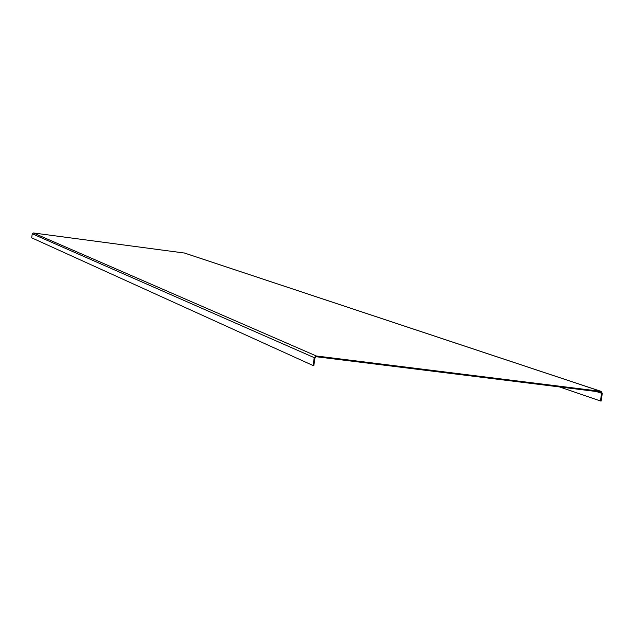 <?xml version="1.0" encoding="UTF-8"?>
<svg xmlns="http://www.w3.org/2000/svg" width="634" height="634" viewBox="0 0 634 634"><rect width="100%" height="100%" fill="white"/><g stroke="black" fill="none" stroke-linecap="round" stroke-linejoin="round"><path stroke-width="0.95" d="M184.454 253.037L33.34 232.955L32.247 233.787L31.7 237.829L313.093 365.549L313.83 365.644L314.955 357.727L316.215 356.736L600.707 392.05L601.587 393.278L600.438 400.965L601.135 401.053L602.284 393.365L601.127 391.384L316.326 355.983L314.226 357.639L313.093 365.549M559.632 386.954L600.438 400.965M596.261 391.503L601.587 393.278M32.247 233.787L314.226 357.639M33.34 232.955L316.326 355.983M184.129 252.926L600.818 391.321M184.296 252.966L601.127 391.384"/></g></svg>
